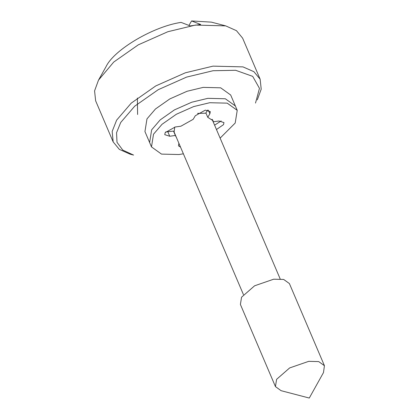 <?xml version="1.0" encoding="UTF-8"?>
<svg xmlns="http://www.w3.org/2000/svg" width="419" height="419" viewBox="0 0 419 419"><rect width="100%" height="100%" fill="white"/><g stroke="black" fill="none" stroke-linecap="round" stroke-linejoin="round"><path stroke-width="0.63" d="M151.647 129.838L149.62 142.528L151.647 129.838L160.173 119.907L174.477 109.878L191.75 102.215L207.866 98.334L225.338 98.769L235.358 105.96L225.338 98.769L207.866 98.334L191.75 102.215L174.477 109.878L160.173 119.907L151.647 129.838M174.744 127.067L174.115 132.079L243.434 294.588M205.996 113.193L197.527 113.392M255.517 103.069L259.466 88.346L252.699 76.368L235.64 70.287L213.077 70.727L186.602 77.096L158.23 89.692L134.724 106.169L120.719 122.479L116.555 132.713L117.006 142.334L122.809 150.122L133.582 155.077L130.058 154.155L119.321 149.363L113.161 141.9L112.177 131.414L116.629 120.143L131.247 103.121L155.774 85.926L185.381 72.786L213.004 66.139L242.968 66.883L253.883 71.675L260.136 79.207L261.21 89.158L257.292 99.884M183.381 153.799L178.981 154.532L161.504 154.103L151.489 146.907L144.948 131.576L146.975 118.886L155.501 108.956L169.81 98.926L187.078 91.263L203.194 87.382L220.666 87.817L230.686 95.008L237.227 110.338L235.2 123.034L220.122 138.123M113.161 141.9L95.642 100.827L94.568 90.881L98.491 80.149L106.112 66.521C114.267 49.515 153.605 26.36 181.081 22.39L190.163 25.915L200.664 24.475L191.588 20.95L188.927 25.433M275.44 386.596L240.401 304.451L241.559 297.202L254.605 285.795L273.68 279.201L283.668 279.447L289.393 283.553L324.432 365.698L323.478 372.591L309.28 398.05L281.07 390.681L275.44 386.596L276.592 379.342L289.644 367.934L308.719 361.34L318.707 361.587L324.432 365.698M137.6 114.492L137.364 98.041M191.588 20.95L211.401 22.139M98.491 80.149L113.732 62.049L138.26 44.859L167.862 31.718L195.49 25.067L225.726 25.884L236.457 30.676L242.617 38.139L260.136 79.207M176.629 137.966L175.378 135.473L169.732 136.248L164.746 134.661L165.186 132.619L175.221 126.994L180.872 126.219L193.175 119.326L195.301 115.744L205.341 110.118L210.312 111.658L209.888 113.748L207.761 117.33L213.035 120.656L213.334 121.777L218.985 121.002L223.971 122.589L223.531 124.632L216.461 129.534M151.489 146.907L153.511 134.216L162.043 124.286L176.347 114.261L193.62 106.594L209.73 102.718L227.208 103.147L237.227 110.338M180.531 147.116L178.51 145.859L178.829 143.502M175.378 135.473L173.508 131.095L165.657 131.943M174.76 133.588L174.409 133.2M221.19 120.929L214.591 125.15M207.615 110.05L205.891 112.947L207.761 117.33M213.334 121.777L212.438 119.666M209.888 113.748L208.363 110.171M169.732 136.248L167.862 131.865M280.175 278.913L212.087 119.279M211.621 22.197L225.726 25.884"/></g></svg>
